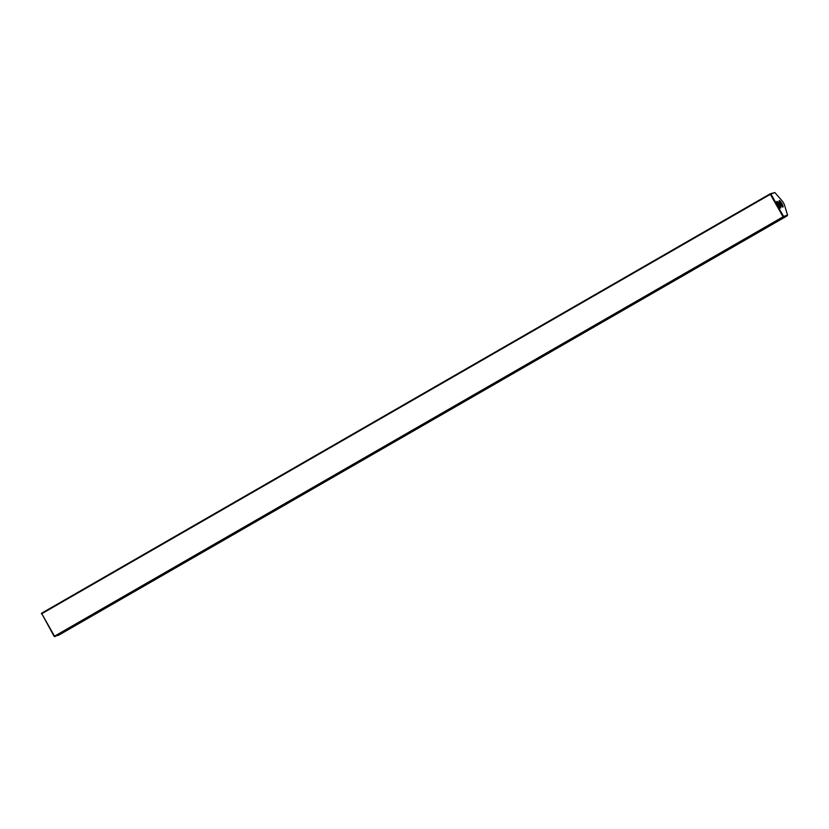 <?xml version="1.0" encoding="UTF-8"?>
<svg xmlns="http://www.w3.org/2000/svg" width="829" height="829" viewBox="0 0 829 829"><rect width="100%" height="100%" fill="white"/><g stroke="black" fill="none" stroke-linecap="round" stroke-linejoin="round"><path stroke-width="1.24" d="M54.165 636.413L58.693 635.18L787.249 215.799L783.446 217.229L54.89 636.62L54.165 636.413L41.802 613.709L54.517 636.185L783.073 216.804L770.348 194.328L41.802 613.709L41.637 613.201L770.193 193.82L774.835 192.546L770.918 194.017L783.633 216.504L787.55 215.032L784.265 204.338L782.68 201.53L774.835 192.546M776.835 201.457A3.772 0.798 -119.9 0 1 779.447 204.442A3.772 0.798 -119.9 0 1 780.545 208.006A3.772 0.798 -119.9 0 1 780.369 208.006A3.772 0.798 -119.9 0 1 777.996 205.136A3.772 0.798 -119.9 0 1 776.7 201.634A3.772 0.798 -119.9 0 1 776.835 201.457M779.913 207.716A3.233 0.684 60.1 0 0 778.835 204.649A3.233 0.684 60.1 0 0 776.732 202.172M779.229 200.556A3.772 0.798 -119.9 0 1 781.84 203.54A3.772 0.798 -119.9 0 1 782.939 207.105A3.772 0.798 -119.9 0 1 782.763 207.105A3.772 0.798 -119.9 0 1 780.39 204.235A3.772 0.798 -119.9 0 1 779.094 200.732A3.772 0.798 -119.9 0 1 779.229 200.556M782.307 206.815A3.233 0.684 60.1 0 0 781.219 203.747A3.233 0.684 60.1 0 0 779.115 201.271M106.993 607.035L97.055 612.704L106.993 607.035M198.172 554.549L188.235 560.207L198.172 554.549M289.362 502.063L279.425 507.721L289.362 502.063M380.542 449.567L370.604 455.235L380.542 449.567M471.722 397.081L461.784 402.749L471.722 397.081M562.912 344.595L552.974 350.252L562.912 344.595M654.091 292.109L644.154 297.766L654.091 292.109M745.271 239.612L735.333 245.28L745.271 239.612M787.55 215.032L787.249 215.799M41.637 613.201L41.45 613.926M770.193 193.82L770.918 194.017L770.193 193.82M783.633 216.504L783.446 217.229L783.633 216.504"/></g></svg>
